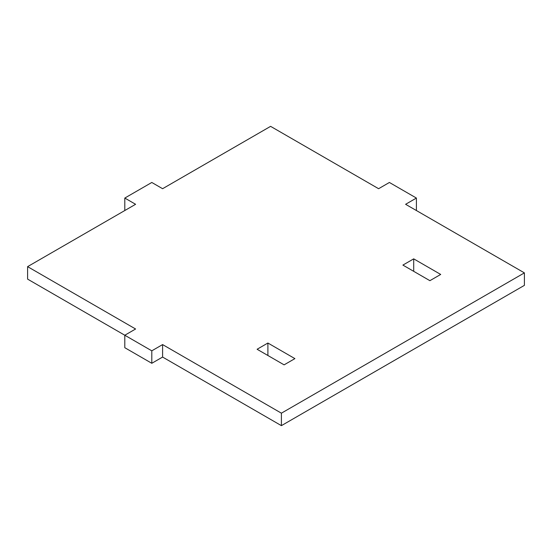 <?xml version="1.0" encoding="UTF-8"?>
<svg xmlns="http://www.w3.org/2000/svg" width="552" height="552" viewBox="0 0 552 552"><rect width="100%" height="100%" fill="white"/><g stroke="black" fill="none" stroke-linecap="round" stroke-linejoin="round"><path stroke-width="0.83" d="M440.703 274.441L429.898 280.678L402.898 265.091L413.703 258.853L440.703 274.441M413.703 258.853L413.703 271.322M124.8 210.526L124.8 198.058L135.599 204.295L27.6 266.644L135.599 328.999L124.8 335.236L124.8 347.705L151.8 363.292L151.8 350.824L162.599 344.586L162.599 357.061L151.8 363.292M151.8 350.824L27.6 279.119L27.6 266.644M162.599 344.586L281.403 413.179L281.403 425.647L524.4 285.356L524.4 272.881L405.603 204.295L416.401 198.058L416.401 210.526M267.899 343.027L294.899 358.621L284.101 364.851L257.101 349.264L267.899 343.027L267.899 355.502M281.403 425.647L162.599 357.061M416.401 198.058L389.401 182.47L378.603 188.708L270.597 126.353L162.599 188.708L151.8 182.47L124.8 198.058M281.403 413.179L524.4 272.881"/></g></svg>

